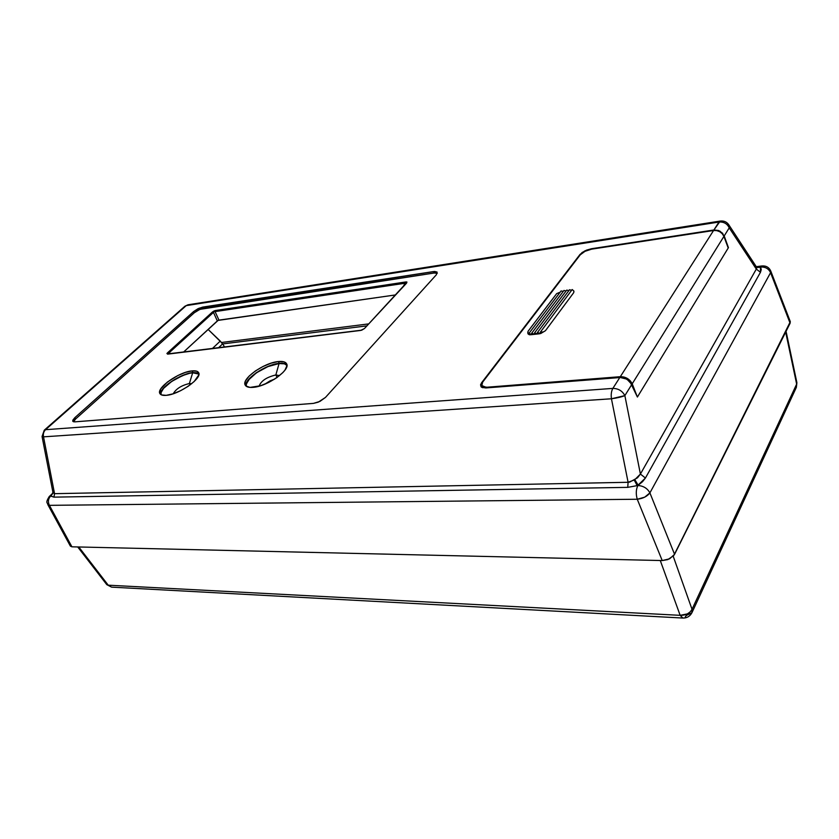 <?xml version="1.0" encoding="UTF-8"?>
<svg xmlns="http://www.w3.org/2000/svg" width="839" height="839" viewBox="0 0 839 839"><rect width="100%" height="100%" fill="white"/><g stroke="black" fill="none" stroke-linecap="round" stroke-linejoin="round"><path stroke-width="1.26" d="M189.362 383.538C181.465 385.395 176.085 388.803 173.233 393.753C176.085 388.803 181.465 385.395 189.362 383.538L190.128 384.912L189.362 383.538L191.691 383.706L189.362 383.538L192.687 372.778L189.362 383.538M161.067 394.697C158.204 388.918 180.385 373.659 192.687 372.778L197.322 373.072L198.916 374.11L192.687 372.778L189.624 373.303L182.577 375.599L171.701 381.43L163.584 388.363L161.098 392.495L161.067 394.697M275.842 374.96C266.613 377.172 261.034 380.906 259.125 386.171C261.034 380.906 266.613 377.172 275.842 374.96L277.122 377.435L275.842 374.96L279.513 375.62L275.842 374.96L279.062 363.549L275.842 374.96M246.425 386.38C243.142 380.036 265.428 364.577 279.062 363.549L284.452 363.822L286.938 365.447C285.721 363.78 283.1 363.151 279.062 363.549L267.945 366.601L256.482 372.778L248.375 380.109L246.257 384.451L246.425 386.38M198.895 373.586L192.907 372.568C180.784 373.46 158.886 388.163 160.616 394.403L160.773 392.631L163.29 388.426L168.335 383.706L175.11 379.165L186.321 374.079L192.907 372.568L192.005 370.901L192.907 372.568L197.616 372.873M166.174 395.347C162.913 395.62 160.836 395.064 159.955 393.669C155.771 388.237 179.043 371.834 192.005 370.901L196.735 371.195L198.151 372.034L198.791 374.928L194.228 381.472L188.125 386.328L180.616 390.691L172.886 393.869L166.174 395.347L161.518 394.917L160.197 394.005L159.62 392.673L160.71 388.992L167.381 382.06L177.91 375.505L185.409 372.411L192.005 370.901C195.529 370.544 197.731 371.132 198.612 372.652C202.681 378.001 179.074 394.645 166.174 395.347M286.539 364.472L284.757 363.612L279.272 363.339C265.9 364.367 243.929 379.165 245.911 385.982L244.925 382.836L245.628 380.749L249.267 375.956L255.371 370.964L263.006 366.496L271.06 363.193L278.38 361.546L279.272 363.339L267.966 366.433L256.304 372.726L250.232 377.707L245.911 384.587M286.907 364.808C285.501 363.455 282.953 362.962 279.272 363.339L278.38 361.546C282.795 361.116 285.543 361.871 286.623 363.832C290.797 369.884 267.222 386.538 253.042 387.356C248.931 387.691 246.341 386.968 245.271 385.185C240.929 379.05 264.128 362.626 278.38 361.546L283.876 361.819L285.659 362.679L286.928 365.699L284.987 370.083L282.858 372.589L276.702 377.728L268.837 382.364L260.51 385.751L250.012 387.408L245.932 386.003M405.971 283.362L405.216 283.215L406.988 282.103L405.667 281.967L403.632 285.889L405.667 281.967L213.882 311.038L215.078 311.605L215.571 310.493L406.527 281.925L405.898 283.446L406.611 283.089L364.451 328.542L361.661 330.22L167.643 354.142L166.909 353.492L212.33 312.087L214.732 310.692L215.571 310.493L215.078 311.605L218.958 320.12L395.211 294.971L218.098 320.404L218.958 320.12L215.078 311.605L405.216 283.215L215.078 311.605L213.882 311.038L212.33 312.087L213.463 312.402L168.597 353.261L170.831 353.523L168.597 353.261L214.123 311.626L213.463 312.402L212.33 312.087L167.443 352.904L168.597 353.261L167.443 352.904L167.643 354.142L360.592 330.451L364.451 328.542L405.688 283.781M274.689 379.071L264.746 384.21L269.948 380.927L274.689 379.071M637.399 397.025L629.879 381.493L625.223 378.305L621.626 377.414L485.812 387.943L619.874 377.403L612.858 388.405C618.301 388.467 622.307 390.869 624.866 395.609L631.83 384.419L626.932 379.155L619.874 377.403L612.858 388.405L45.547 429.694L186.237 305.627L718.971 222.041L713.895 229.991L718.645 230.515L722.62 233.273L728.43 247.662L637.399 397.025L631.83 384.419L624.866 395.609L640.409 474.066L756.317 269.078L729.227 227.862L724.204 235.937L728.43 247.662L637.399 397.025M591.673 249.141L713.895 229.991L591.516 248.722L586.461 250.158L581.962 252.612L481.586 382.773L480.527 384.954L481.712 387.335L485.812 387.943L480.957 386.706L481.586 382.773L580.032 254.416L584.814 250.903L591.673 249.141M222.461 343.917L221.444 342.501L368.321 323.938L221.444 342.501L208.103 329.423L220.269 341.085L212.508 348.405L220.269 341.085L222.545 343.948L218.654 347.65M183.678 351.95L218.098 320.404L217.322 320.928L213.463 312.402L217.322 320.928L183.678 351.95M437.308 273.252L434.025 273.032L199.881 309.371L194.291 312.769L75.667 418.934L73.538 421.797L75.667 418.934L74.849 417.665L72.836 420.14L72.783 421.293L74.671 421.86L313.482 403.381L318.243 402.164L325.459 397.434L436.385 274.731L437.088 272.077L434.675 271.469L199.231 308.154L193.631 311.552L74.849 417.665L193.631 311.552L194.291 312.769L75.667 418.934L74.849 417.665L72.815 421.346L74.671 421.86L313.482 403.381L319.932 401.409L325.459 397.434L436.385 274.731L437.088 272.077L433.438 271.584L434.025 273.032L203.29 308.333L202.65 307.116L433.438 271.584L434.025 273.032L437.308 273.252M790.317 321.683L673.769 555.575L667.834 559.592L662.223 560.567L637.262 499.247C635.784 494.129 635.983 489.557 637.85 485.519L627.74 487.354L53.948 497.139L50.602 496.069L52.909 493.185M52.909 492.262L54.545 493.678L43.513 436.836L54.545 493.678L628.096 482.278L611.442 398.777L43.513 436.836C42.978 433.92 43.659 431.54 45.547 429.694L184.916 306.225L187.988 304.788L186.237 305.627L718.971 222.041C723.795 221.706 727.214 223.646 729.227 227.862L728.713 224.674L729.227 227.862L756.317 269.078L756.463 267.001L760.48 267.316L761.906 265.953L760.648 267.022C765.378 266.802 768.681 268.69 770.569 272.685L649.9 492.881L674.566 554.327L790.107 323.225L770.569 272.685L790.107 323.225L790.275 321.557L770.726 270.966L770.569 272.685L770.726 270.966C769.027 267.316 766.08 265.648 761.906 265.953L756.275 266.687M662.223 560.567L71.923 546.818L70.382 546.126L71.923 546.818L662.223 560.567L669.616 558.816L674.566 554.327L649.9 492.881L770.569 272.685C768.681 268.69 765.378 266.802 760.648 267.022L761.235 269.634L760.449 272.297L645.432 478.031L642.506 481.722L637.85 485.519C643.366 485.844 647.383 488.308 649.9 492.881C647.383 488.308 643.366 485.844 637.85 485.519C635.983 489.557 635.784 494.129 637.262 499.247L49.396 505.34L71.923 546.818L49.396 505.34L47.823 504.627L49.396 505.34C47.771 501.911 48.169 498.817 50.602 496.069L49.207 496.573L50.602 496.069C48.169 498.817 47.771 501.911 49.396 505.34L637.262 499.247L644.709 497.16L649.9 492.881C647.163 496.447 642.957 498.565 637.262 499.247L662.223 560.567M70.256 545.486L70.392 544.826M789.3 320.488L790.139 321.285M222.796 343.917L224.433 346.937L222.796 343.917M718.971 222.041L720.25 221.056L713.895 229.991L720.124 231.218L724.204 235.937L729.227 227.862C727.214 223.646 723.795 221.706 718.971 222.041M52.93 492.357L42.065 436.511L43.513 436.836L42.065 436.511L44.268 430.187L184.916 306.225L187.988 304.788L720.25 221.056C723.868 220.647 726.689 221.853 728.713 224.674L728.619 224.537M624.866 395.609C621.563 396.952 617.085 398.011 611.442 398.777L628.096 482.278L629.649 482.1L637.525 477.79L640.409 474.066L624.866 395.609C622.307 390.869 618.301 388.467 612.858 388.405C611.358 391.026 610.886 394.487 611.442 398.777L624.866 395.609M43.513 436.836L611.442 398.777C610.886 394.487 611.358 391.026 612.858 388.405L45.547 429.694C43.659 431.54 42.978 433.92 43.513 436.836M47.781 504.543L70.382 546.126M636.413 485.75L627.74 487.354L53.948 497.139L50.938 496.069L52.92 493.133M52.941 492.409L50.938 496.069L52.962 492.671M756.222 267.001L760.48 267.316L756.914 267.463L760.48 267.316L760.449 272.297L756.317 269.078L756.883 267.442M52.951 492.524L54.545 493.678L53.948 497.139L54.545 493.678L628.096 482.278L627.74 487.354L628.096 482.278L634.221 480.013L637.126 485.529L634.221 480.013L634.829 479.646L638.101 485.078L637.126 485.529M756.317 269.078L760.449 272.297L645.432 478.031L640.409 474.066L756.317 269.078M645.432 478.031L638.101 485.078L634.829 479.646L640.409 474.066L645.432 478.031M198.633 309.937L194.291 312.769L193.631 311.552L197.983 308.721L202.65 307.116L203.29 308.333L198.633 309.937M168.167 353.848L168.597 353.261L168.188 353.848L361.599 330.178L364.451 328.542L405.898 283.446M481.89 383.433L481.586 382.773L481.89 383.433M580.231 254.836L585.014 251.312L591.726 249.141L713.559 230.515L620.325 376.69L486.956 387.23L482.844 386.622L481.68 385.185L482.708 382.06L580.231 254.836L482.708 382.06L481.796 385.51L487.218 387.838L486.956 387.23L620.325 376.69C625.737 376.711 629.701 379.081 632.218 383.79L723.91 236.409L728.21 248.008L637.692 396.553L728.21 248.008L723.91 236.409C721.876 232.162 718.425 230.19 713.559 230.515L620.325 376.69L623.88 377.005L627.373 378.462L630.288 380.833L632.218 383.79L723.91 236.409L722.316 233.766L719.81 231.732L716.737 230.589L713.559 230.515L591.726 249.141C586.618 250.148 582.79 252.057 580.231 254.836M573.866 291.07L573.708 292.664L573.855 291.039L572.188 289.528L540.337 332.171L543.441 331.908L545.465 330.681L540.767 333.502L540.337 332.171L572.188 289.528L573.855 291.039L573.708 292.664L545.465 330.681L543.441 331.908L540.337 332.171L540.767 333.502L545.465 330.681L573.708 292.664L573.949 291.269M534.925 334.289L537.736 333.985L534.485 332.968L566.734 290.105L568.842 290.64L566.734 290.105L534.485 332.968L537.736 333.985L534.925 334.289L534.485 332.968L534.925 334.289M532.083 334.593L534.883 334.289L531.643 333.272L563.955 290.462L566.052 290.997L563.955 290.462L531.643 333.272L534.883 334.289L532.083 334.593L531.643 333.272L532.083 334.593M529.367 334.74L532.041 334.593L528.927 333.429L561.081 290.976L563.284 291.364L561.081 290.976L528.927 333.429L529.367 334.74L528.927 333.429L532.041 334.593L530.709 334.74L530.489 334.111L530.709 334.74L529.367 334.74M528.035 333.901L529.336 334.73L527.773 333.062L528.035 331.311L556.687 293.608L560.179 292.171L556.687 293.608L528.035 331.311L528.035 333.912L529.336 334.73L527.731 332.957M537.778 333.974L540.756 333.461L537.338 332.653L569.513 289.738L571.621 290.294L569.513 289.738L537.338 332.653L539.12 333.828L537.778 333.974L537.338 332.653L537.778 333.974M637.2 396.585L632.218 383.79L637.2 396.585M539.781 333.366L538.879 333.135L539.12 333.828L540.715 333.513L539.781 333.366M673.203 556.226L692.028 609.313L796.651 384.105L785.671 332.097L796.651 384.105L796.893 382.699L796.358 387.366L796.651 384.105L692.028 609.313L673.203 556.226M108.231 585.182L680.156 615.333L660.272 560.515L680.156 615.333L108.231 585.182L78.772 546.976L108.231 585.182L106.794 584.647L111.597 587.143L108.231 585.182M683.995 617.955L682.894 618.049L680.156 615.333C685.778 615.406 689.731 613.403 692.028 609.313L690.245 611.862L687.351 613.907L680.156 615.333L682.894 618.049C686.91 618.144 689.92 616.382 691.923 612.732L692.028 609.313L691.923 612.732L686.239 615.543L685.211 617.126M728.713 224.674L756.6 267.18M47.823 504.627C47.886 502.435 44.886 503.683 49.207 496.573L52.941 493.07M52.962 492.808L52.899 493.332M366.486 325.92L222.545 343.948M482.761 387.744L481.796 385.51M682.894 618.049L111.597 587.143L106.794 584.647L77.712 546.955M691.923 612.732L796.358 387.366L796.893 382.699L786.059 331.332"/></g></svg>

